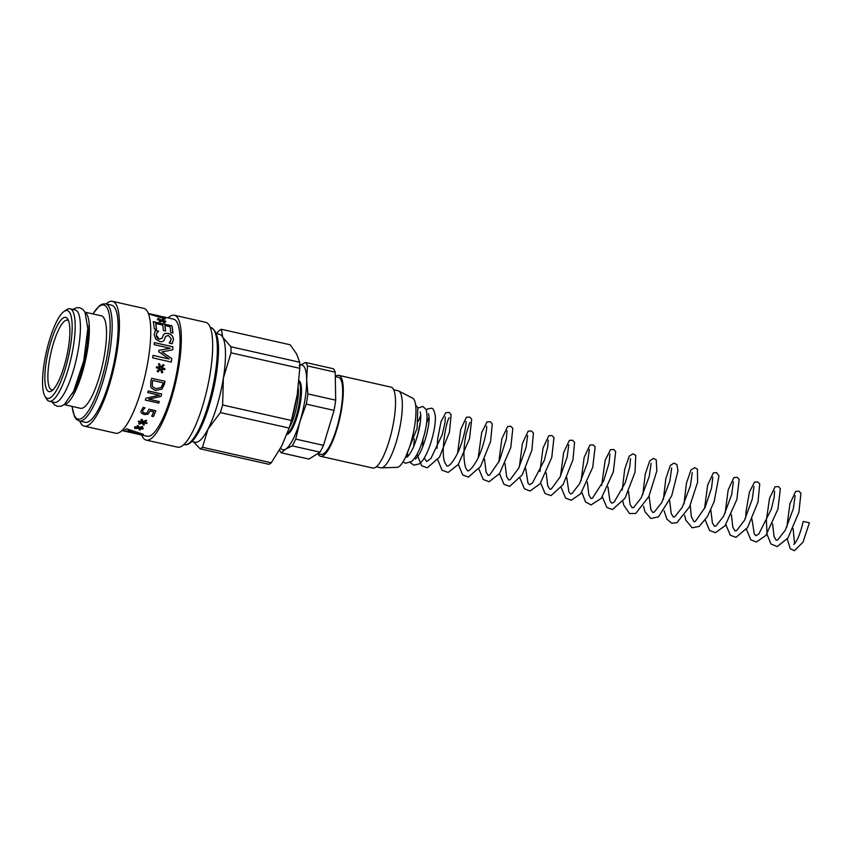 <?xml version="1.0" encoding="UTF-8"?>
<svg xmlns="http://www.w3.org/2000/svg" width="852" height="852" viewBox="0 0 852 852"><rect width="100%" height="100%" fill="white"/><g stroke="black" fill="none" stroke-linecap="round" stroke-linejoin="round"><path stroke-width="1.28" d="M191.956 441.485L195.151 442.209A55.295 13.877 -77.3 0 0 207.973 429.163A55.295 13.877 -77.3 0 0 223.373 378.139A55.295 13.877 -77.3 0 0 222.702 337.243A55.295 13.877 -77.3 0 0 219.443 334.325L216.248 333.611M420.409 421.729L417.288 436.554M787.248 539.028L790.283 548.794L794.437 550.669L802.967 542.245L809.4 522.777L803.223 521.456C800.561 532.649 797.674 540.072 794.575 543.714L793.766 544.428M280.617 448.067A43.441 10.906 -77.3 0 0 285.708 449.121A43.441 10.906 -77.3 0 0 299.979 421.389L295.708 439.089A47.392 11.896 102.7 0 1 292.215 445.884L285.708 449.121L281.192 452.817L308.988 459.079L320.001 452.135A47.392 11.896 -77.3 0 0 323.494 445.34L334.048 410.387A47.392 11.896 -77.3 0 0 335.688 400.174L335.219 372.164A47.392 11.896 -77.3 0 0 333.356 368.746L305.57 362.483A47.392 11.896 102.7 0 1 307.434 365.902L306.667 379.683L307.892 393.922A47.392 11.896 102.7 0 1 306.262 404.125L299.979 421.389A43.441 10.906 -77.3 0 0 306.667 379.683A43.441 10.906 -77.3 0 0 299.797 365.327M281.192 452.817A47.392 11.896 102.7 0 1 279.552 449.994M292.215 445.884L320.001 452.135M299.063 365.732L305.57 362.483M323.494 445.34L295.708 439.089M307.434 365.902L335.219 372.164M335.688 400.174L307.892 393.922M286.9 434.424A27.647 6.933 -77.3 0 0 300.426 402.368A27.647 6.933 -77.3 0 0 298.988 380.663M376.318 466.811L380.674 467.791A39.49 9.915 -77.3 0 0 381.323 467.854L397.043 467.354A35.55 8.914 -77.3 0 0 412.975 434.584A35.55 8.914 -77.3 0 0 412.624 398.15L398.64 390.951A39.49 9.915 -77.3 0 0 398.033 390.738L393.667 389.747M306.262 404.125L334.048 410.387M381.323 467.854A39.49 9.915 -77.3 0 0 399.024 431.442A39.49 9.915 -77.3 0 0 398.64 390.951M317.945 453.733A41.471 10.405 -77.3 0 0 320.565 456.278L372.782 468.036A41.471 10.405 -77.3 0 0 392.048 429.866A41.471 10.405 -77.3 0 0 391.004 387.127L338.787 375.37A41.471 10.405 -77.3 0 0 336.05 376.02A41.471 10.405 -77.3 0 0 335.55 376.371M320.565 456.278A41.471 10.405 -77.3 0 0 339.831 418.108A41.471 10.405 -77.3 0 0 338.787 375.37M318.02 453.679L321.002 454.35A39.49 9.915 -77.3 0 0 339.352 418.002A39.49 9.915 -77.3 0 0 338.35 377.298L335.571 376.669M216.344 333.633L218.996 330.789A61.61 15.464 102.7 0 1 221.392 329.287L222.702 337.243L230.903 346.753A61.61 15.464 102.7 0 1 230.999 352.824L223.373 378.139L222.638 404.998A61.61 15.464 102.7 0 1 220.349 412.581L207.973 429.163L202.488 447.289A61.61 15.464 102.7 0 1 200.092 448.802L193.542 441.847M220.349 412.581L289.158 428.077A61.61 15.464 -77.3 0 0 290.713 423.039A61.61 15.464 -77.3 0 0 291.448 420.494L222.638 404.998M200.092 448.802L268.902 464.287A61.61 15.464 -77.3 0 0 271.287 462.785L202.488 447.289M271.287 462.785L281.82 445.788L289.158 428.077M291.448 420.494L297.22 394.764A55.295 13.877 102.7 0 1 291.16 421.495L290.713 423.039M297.22 394.764L297.316 394.188A55.295 13.877 102.7 0 1 297.22 394.764L299.797 368.32A61.61 15.464 -77.3 0 0 299.702 362.249L296.549 353.868L290.191 344.783L221.392 329.287M230.999 352.824L299.797 368.32M299.702 362.249L230.903 346.753M287.177 433.711A27.647 6.933 -77.3 0 0 299.425 402.133A27.647 6.933 -77.3 0 0 298.914 381.398M289.329 427.534A25.272 6.347 -77.3 0 0 297.444 402.282A25.272 6.347 -77.3 0 0 298.221 387.745M53.069 389.737A35.667 8.946 102.7 0 1 51.77 389.801A35.667 8.946 102.7 0 1 49.98 357.308A35.667 8.946 102.7 0 1 65.082 320.778A35.667 8.946 102.7 0 1 67.436 320.214A35.667 8.946 102.7 0 1 68.575 320.831M63.208 317.998A38.031 9.542 -77.3 0 0 46.253 361.78A38.031 9.542 -77.3 0 0 51.706 390.887A38.031 9.542 -77.3 0 0 66.68 356.605A38.031 9.542 -77.3 0 0 67.851 319.212A38.031 9.542 -77.3 0 0 63.208 317.998M64.283 311.289A45.028 11.3 102.7 0 1 68.298 357.361A45.028 11.3 102.7 0 1 44.954 396.286A45.028 11.3 102.7 0 1 46.338 352.025A45.028 11.3 102.7 0 1 64.06 311.438A45.028 11.3 102.7 0 1 64.283 311.289M44.954 396.286L46.541 398.992A47.392 11.896 -77.3 0 0 49.192 401.249A47.392 11.896 -77.3 0 0 71.206 357.616A47.392 11.896 -77.3 0 0 70.013 308.775A47.392 11.896 -77.3 0 0 66.893 309.521A47.392 11.896 -77.3 0 0 66.648 309.681L64.06 311.438M49.192 401.249L54.411 402.421A47.392 11.896 -77.3 0 0 76.424 358.798A47.392 11.896 -77.3 0 0 75.232 309.947L70.013 308.775M72.452 393.645A43.441 10.906 -77.3 0 0 87.777 325.602M85.115 312.343A47.392 11.896 102.7 0 1 85.381 360.811A47.392 11.896 102.7 0 1 64.369 404.498M64.188 404.625L80.525 408.3A47.392 11.896 -77.3 0 0 102.538 364.677A47.392 11.896 -77.3 0 0 101.345 315.826L85.019 312.151M153.69 411.835L150.101 410.983L147.865 414.2L144.148 414.498L141.325 412.89L140.846 411.612L143.093 407.405L145 407.831A60.034 15.059 102.7 0 1 144.957 407.938L142.689 410.462L142.838 412.166L144.787 413.177L146.991 413.039L148.93 409.216L155.852 410.781A60.034 15.059 102.7 0 1 153.339 416.564L151.752 416.202A60.034 15.059 -77.3 0 0 153.69 411.835L150.112 411.026L147.865 414.253L144.148 414.551L141.325 412.943L140.846 411.633M155.841 410.728L153.328 416.5L151.752 416.149M144.989 407.778L142.678 410.419L142.838 412.166M152.284 385.818L153.04 387.106L156.076 388.682L160.985 387.617L162.732 384.199A60.034 15.059 -77.3 0 0 163.073 382.804L152.742 380.471A59.949 15.048 102.7 0 1 152.38 381.856L152.284 385.818L153.04 387.106M163.073 382.804L152.742 380.471A60.034 15.059 102.7 0 1 152.391 381.866L152.306 385.839M165.043 381.302L161.955 389.098L155.511 390.514L151.528 388.118L150.676 386.531L150.857 381.462A60.034 15.059 -77.3 0 0 151.635 378.288L165.064 381.313A60.034 15.059 102.7 0 1 164.298 384.454L161.933 389.076L155.533 390.535L151.528 388.129M161.923 351.897L171.763 358.639L171.295 362.068L152.678 357.851A60.034 15.059 -77.3 0 0 153.019 355.38L169.079 358.99L158.728 351.769A60.034 15.059 -77.3 0 0 158.877 350.321L170.198 348.276L154.127 344.655A60.034 15.059 -77.3 0 0 154.265 342.557L172.913 346.764A60.034 15.059 102.7 0 1 172.732 349.458A60.034 15.059 102.7 0 1 172.7 349.842L161.923 351.897L171.795 358.617A60.034 15.059 102.7 0 1 171.327 362.047M154.244 342.6L172.892 346.796L172.679 349.874M158.855 350.353L170.198 348.276M152.998 355.401L169.079 358.99M165.544 331.045L164.873 325.56A60.034 15.059 102.7 0 1 165.576 330.991L163.371 330.491A60.034 15.059 -77.3 0 0 162.668 325.059L155.746 323.504L156.448 329.426M153.232 321.705L171.88 325.901L172.892 333.132M155.746 323.504A60.034 15.059 102.7 0 1 156.48 329.373L154.276 328.872A60.034 15.059 -77.3 0 0 153.264 321.641L171.912 325.837A60.034 15.059 102.7 0 1 172.924 333.068L170.72 332.578A60.034 15.059 -77.3 0 0 169.985 326.71L164.873 325.56M160.325 316.262L152.987 314.58A60.034 15.059 -77.3 0 0 152.561 314.42L160.815 316.273M143.285 434.179L141.922 434.627L128.322 430.718L126.096 431.314L122.88 430.494M126.075 431.389L122.858 430.569A60.034 15.059 -77.3 0 0 126.575 428.812L143.274 434.254A60.034 15.059 102.7 0 1 141.911 434.712L128.301 430.792A60.034 15.059 102.7 0 1 126.075 431.389L126.096 431.314M140.537 429.781L139.355 429.759L138.567 428.173L134.85 428.503M143.211 428.545L139.568 428.236L140.537 429.855L139.345 429.834L138.556 428.247L134.84 428.577L137.779 427.906L134.478 427.193A60.034 15.059 -77.3 0 0 134.85 426.735L138.12 427.491L137.14 425.755L138.333 425.702L139.132 427.555L142.071 426.543L142.859 427.044L139.888 427.896L143.2 428.609A60.034 15.059 102.7 0 1 142.816 429.078L139.558 428.3M142.859 426.98L139.888 427.896M138.12 427.491L137.151 425.691M137.779 427.906L134.478 427.129M121.953 430.579L147.119 436.245A60.034 15.059 102.7 0 0 166.481 409.716A60.034 15.059 102.7 0 0 179.644 351.013A60.034 15.059 102.7 0 0 173.488 319.117L162.625 316.678M149.995 314.239L163.36 316.997A60.034 15.059 102.7 0 1 163.797 317.263L156.938 316.177L165.352 318.999M164.99 318.51L165.011 318.435A60.034 15.059 102.7 0 1 165.373 318.925L150.431 314.495A60.034 15.059 -77.3 0 0 150.016 314.164L163.36 316.997M156.96 316.103L165.011 318.435M158.153 318.531L161.465 320.171L162.796 319.308L163.893 319.745L162.402 320.512L165.693 321.151A60.034 15.059 102.7 0 1 165.874 321.63L162.583 320.853L164.958 322.706M162.775 319.383L163.872 319.82M157.332 319.34L160.623 320.107L158.174 318.456L161.486 320.096L162.796 319.308M159.26 321.428L160.804 320.458L157.535 319.756A60.034 15.059 -77.3 0 0 157.354 319.276L160.645 320.032M162.583 320.853L164.979 322.642L164.074 322.706L161.752 320.81L160.357 321.864L159.292 321.364L160.804 320.458M162.423 320.437L165.693 321.151M165.607 336.263L164.5 339.426C163.637 341.375 162.04 342.078 159.697 341.524L155.799 339.171L154.159 334.761L155.447 330.459L158.568 331.3M169.218 342.909L171.327 338.99L168.345 335.315L165.49 336.54L164.468 339.469M163.083 335.486L164.66 333.515L167.982 333.388C171.305 334.261 173.126 336.263 173.446 339.394L172.157 343.739M156.747 333.185L156.278 335.145L159.356 339.266L162.242 337.999M162.072 338.361L163.371 334.815M164.66 333.515L168.004 333.324C171.337 334.208 173.158 336.21 173.478 339.341L172.179 343.697L169.218 343.036A60.034 15.059 -77.3 0 0 169.218 342.877L170.741 341.194M163.105 335.443L164.681 333.462M158.557 331.162L158.589 331.108A60.034 15.059 102.7 0 1 158.589 331.236L156.768 333.153L156.299 335.102C156.395 337.36 157.418 338.734 159.388 339.224L162.274 337.946M155.447 330.459L158.589 331.108M154.819 331.524L155.469 330.406M158.376 364.049L159.473 363.666L160.783 367.34L163.222 364.486L164.095 365.338L161.592 367.904L164.894 368.575L164.681 369.736L161.411 368.916L162.775 372.409L161.667 372.793L160.474 369.086L157.95 371.962M160.474 369.086L157.971 371.962L157.109 371.131L159.654 368.522L156.353 367.851A60.034 15.059 -77.3 0 0 156.566 366.69L159.846 367.478L158.397 364.038L159.494 363.655L160.804 367.34M161.433 368.916L162.796 372.409L161.688 372.793M164.894 368.575L164.915 368.565A60.034 15.059 102.7 0 1 164.702 369.725M163.222 364.486L164.116 365.327L161.614 367.894L164.915 368.565M156.566 366.69L159.846 367.478M159.271 401.526L158.738 403.06L145.309 400.035M161.678 393.943L160.932 396.414L148.642 399.141L159.281 401.569A60.034 15.059 102.7 0 1 158.749 403.092L145.319 400.078A60.034 15.059 -77.3 0 0 145.958 398.225L159.356 395.179L147.779 392.57A60.034 15.059 -77.3 0 0 148.269 390.94L161.699 393.965A60.034 15.059 102.7 0 1 160.943 396.436L148.653 399.173M159.356 395.179L147.769 392.548M144.329 424.818L143.136 424.903L142.39 422.73L139.43 424.062L138.642 423.529M147.045 422.848L146.65 423.508L143.392 422.72L144.329 424.882L143.136 424.967L142.39 422.794L139.419 424.136L138.631 423.593L141.613 422.39L138.312 421.697A60.034 15.059 -77.3 0 0 138.706 421.026L141.965 421.804L141.017 419.546L142.22 419.386L142.976 421.793L145.948 420.228L146.725 420.835L143.732 422.209L147.045 422.901A60.034 15.059 102.7 0 1 146.65 423.572L143.392 422.784M146.725 420.771L143.732 422.209M141.965 421.804L141.017 419.493M141.613 422.39L138.312 421.623M105.616 303.834L111.58 305.176A60.034 15.059 102.7 0 1 117.736 337.072A60.034 15.059 102.7 0 1 104.572 395.765A60.034 15.059 102.7 0 1 85.2 422.304L79.236 420.963A60.034 15.059 -77.3 0 0 98.598 394.423A60.034 15.059 -77.3 0 0 111.761 335.72A60.034 15.059 -77.3 0 0 105.616 303.834L102.4 304.058L99.705 305.559L92.836 313.909M106.159 303.962A63.985 16.05 102.7 0 1 112.443 301.331A63.985 16.05 102.7 0 1 119.003 335.315A63.985 16.05 102.7 0 1 104.977 397.873A63.985 16.05 102.7 0 1 84.337 426.16A63.985 16.05 102.7 0 1 79.79 421.09M112.443 301.331L143.775 308.381A63.985 16.05 102.7 0 1 150.335 342.366A63.985 16.05 102.7 0 1 136.309 404.934A63.985 16.05 102.7 0 1 115.67 433.221L84.337 426.16M168.078 317.902A63.985 16.05 102.7 0 1 174.362 315.272A63.985 16.05 102.7 0 1 180.912 349.256A63.985 16.05 102.7 0 1 166.885 411.814A63.985 16.05 102.7 0 1 146.246 440.101A63.985 16.05 102.7 0 1 141.698 435.031M174.362 315.272L205.683 322.322A63.985 16.05 102.7 0 1 212.244 356.306A63.985 16.05 102.7 0 1 198.218 418.875A63.985 16.05 102.7 0 1 177.578 447.162L146.246 440.101M92.964 313.941A58.447 14.665 102.7 0 1 109.759 336.093A58.447 14.665 102.7 0 1 91.036 406.457A58.447 14.665 102.7 0 1 72.143 406.415M216.94 359.406A60.034 15.059 102.7 0 1 203.777 418.108A60.034 15.059 102.7 0 1 184.415 444.648C186.375 445.266 188.803 444.307 191.689 441.751C197.451 435.968 202.946 425.041 208.197 408.992C213.415 392.495 216.685 376.243 218.005 360.226C219.709 341.471 217.313 330.565 210.785 327.519A60.034 15.059 102.7 0 1 216.94 359.406M405.467 457.375L417.129 428.141L417.799 407.639L415.627 405.051M403.007 461.933L405.595 463.275L411.601 461.454C415.169 458.259 418.396 452.646 421.282 444.637C426.618 428.705 428.226 416.969 426.085 409.439L422.762 406.383L417.991 408.129M410.121 462.487L413.87 465.139L418.992 463.999C427.544 458.983 436.16 429.387 435.34 416.404C434.392 410.483 432.954 407.778 431.027 408.289L427.619 408.917L426.288 409.982M426.596 423.125L429.057 417.086M428.577 413.795L429.057 417.107C429.781 426.522 423.018 450.761 417.129 457.151L415.467 459.068L414.786 457.875M413.667 446.736L414.349 438.791M418.289 421.303L420.75 415.243M420.249 411.857L420.76 415.52C420.707 424.637 418.279 435.18 413.486 447.14C407.863 458.749 406.116 457.087 406.745 457.098M407 456.991L406.5 456.012M407.458 452.806L407.874 456.321M422.911 439.802L422.741 446.704M424.264 457.939L426.66 461.539L430.963 458.365L442.209 434.701L445.01 422.635L445.319 416.969M449.302 417.831C447.012 418.14 440.143 451.581 444.872 462.657L446.991 466.108L448.44 465.788C450.516 464.702 453.051 461.475 456.044 456.108C463.179 443.636 467.002 422.443 465.884 421.58L465.895 421.602M469.889 422.454L466.257 433.327C463.382 447.055 463.179 458.557 465.639 467.844L467.567 470.741C466.971 470.986 469.995 472.413 476.641 460.708C483.755 448.248 487.568 427.171 486.471 426.213L486.471 426.234M484.468 458.962L486.087 472.093L488.153 475.373L489.644 475.022L499.368 460.943L506.333 438.972L507.046 430.856M505.044 463.584L506.567 476.47L508.708 480.006L510.167 479.697L518.73 468.142L526.078 447.481L527.633 435.51M525.62 468.238L527.984 483.116L529.507 484.713L532.351 483.116L544.332 460.304L547.751 446.725L548.198 440.122M546.196 472.881L547.719 485.715L549.859 489.272L551.308 488.963L559.998 477.173L567.166 457.045L568.785 444.776M566.772 477.503L568.87 491.838L570.467 493.915L571.937 493.564L579.562 483.798L587.592 462.285L589.36 449.387M587.347 482.147L588.87 494.959L591.054 498.548L592.449 498.239L603.823 480.421L609.031 463.094L609.936 454.02M607.934 486.769L609.894 500.795L611.747 503.234L614.143 502.105L625.176 483.02L629.766 466.907L630.512 458.642M628.51 491.423L630.054 504.331L632.184 507.803L633.632 507.494L641.173 497.93L649.288 476.311L651.088 463.307M649.086 496.045L650.832 509.539L652.76 512.446L654.24 512.105L661.812 502.446L669.874 480.911L671.674 467.94M669.661 500.678L671.216 513.607L673.346 517.079L674.795 516.759L682.346 507.164L690.45 485.544L692.239 472.562M690.237 505.289L691.323 516.61L693.933 521.722L695.349 521.403L705.136 507.291L711.558 487.94L712.826 477.205M710.813 509.965L712.41 522.99L714.508 526.344L715.989 526.003L723.689 516.088L731.655 494.629L733.402 481.827M731.389 514.587L732.827 527.122L735.074 530.977L736.586 530.626L744.51 520.252L752.284 499.038L753.977 486.481M751.975 519.198L754.244 533.906L755.852 535.674L758.791 534.002L771.358 509.134L774.223 496.908L774.553 491.072M772.551 523.842L774.106 536.781L776.225 540.243L777.684 539.923L785.256 530.285L793.34 508.708L795.129 495.747M793.095 528.538L794.596 543.704M416.873 436.522L416.713 438.482M417.043 454.233L421.602 465.703L427.235 467.833L439.451 457.162L449.441 432.166L451.123 414.562L449.153 412.443L445.83 412.634L441.07 421.538L437.662 439.014L437.055 448.301M437.758 459.792L441.996 470.155L448.131 472.445L458.28 464.5L469.548 438.535L471.699 419.205L469.729 417.065L466.417 417.256L460.751 429.333L457.63 452.945M458.333 464.425L462.753 474.969L468.387 477.109L480.592 466.459L490.592 441.442L492.275 423.817L490.294 421.697L486.971 421.91L481.7 432.635L478.206 457.577M478.909 469.058L483.18 479.452L489.069 481.731L499.57 473.563L510.763 447.609L512.829 428.418L510.849 426.32L507.654 426.479L501.86 438.801L498.782 462.221M499.485 473.691L504.001 484.33L509.656 486.364L522.212 474.926L531.861 450.229L533.427 433.082L531.435 430.963L528.123 431.176L522.414 443.551L519.358 466.843M520.061 478.323L524.395 488.782L530.029 491.018L540.083 483.744L551.755 457.46L553.97 437.64L551.979 435.574L548.773 435.766L543.001 448.099L539.934 471.497M540.647 482.956L545.088 493.532L550.988 495.608L563.044 484.745L572.949 459.782L574.567 442.316L572.565 440.218L569.37 440.388L563.598 452.7L560.52 476.108M561.223 487.589L565.611 498.1L571.245 500.273L580.67 493.777L592.747 467.279L595.122 446.906L593.13 444.85L589.925 445.042L584.152 457.386L581.085 480.762M581.799 492.222L585.548 502.041L591.118 504.927L601.288 498.367L613.344 471.87L615.698 451.528L613.791 449.515L610.49 449.675L605.165 460.336L601.672 485.384M602.375 496.876L606.869 507.483L612.513 509.539L625.038 498.207L635.028 472.285L635.752 455.277L632.802 453.828L629.181 456.193L624.676 469.409L622.248 490.007M622.95 501.498L623.717 505.066L629.543 513.543L635.73 513.468L648.904 496.45L656.828 470.911L656.242 459.814L653.377 458.461L649.756 460.825L645.252 474.063L642.823 494.65M643.526 506.131L644.964 511.786L650.875 518.485L658.479 516.855L671.706 495.8L677.968 470.783L676.914 464.553L673.953 463.094L670.343 465.448L665.827 478.686L663.399 499.283M664.113 510.763L666.839 519.134L671.759 523.213L676.882 522.734L689.502 506.887L697.607 482.232L697.405 469.079L694.54 467.727L690.908 470.091L686.414 483.318L683.986 503.915M684.688 515.407L685.785 520.082L692.165 527.793L699.141 526.461L707.32 516.781L714.178 501.508L718.971 475.927L716.596 472.647L713.39 472.839L707.629 485.171L704.551 508.559M705.264 520.029L709.524 530.423L715.403 532.702L725.063 525.748L736.863 499.464L739.195 479.399L737.214 477.301L733.902 477.514L728.172 489.9L725.127 513.202M725.84 524.651L730.366 535.312L736.032 537.335L747.587 527.526L757.992 502.073L759.739 483.968L757.833 481.955L754.521 482.115L749.419 492.083L746.032 511.562L745.713 517.814M746.416 529.294L750.814 539.817L756.448 541.978L765.905 535.429L777.919 509.091L780.368 488.718L778.408 486.588L775.096 486.758L769.569 498.218L766.363 520.178L767.077 534.417L770.911 543.949L777.237 546.59L787.951 538.006L798.92 512.201L800.923 493.297L798.931 491.189L795.736 491.348L789.942 503.692L786.833 527.143M72.921 309.425L76.201 307.796L79.673 307.71L82.772 309.297L84.998 312.13L87.831 328.467L83.762 360.715L73.645 391.27L64.294 404.551L60.843 406.266L57.382 406.329L54.283 404.711L52.089 401.899M160.911 316.369L148.323 313.451M72.005 406.383L74.603 416.809L76.414 419.354L79.236 420.963M183.862 444.52L184.415 444.648M210.242 327.392L210.785 327.519"/></g></svg>
